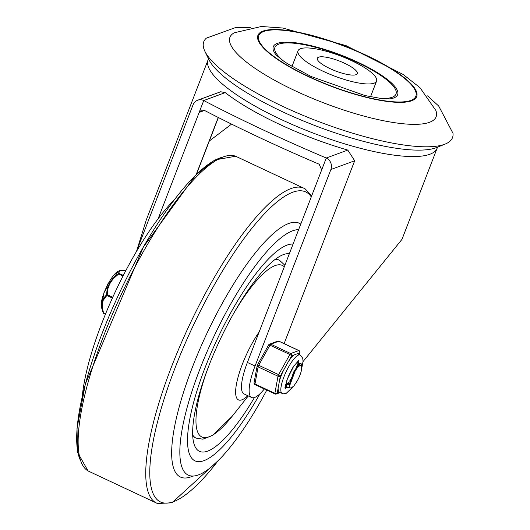<?xml version="1.0" encoding="UTF-8"?>
<svg xmlns="http://www.w3.org/2000/svg" width="530" height="530" viewBox="0 0 530 530"><rect width="100%" height="100%" fill="white"/><g stroke="black" fill="none" stroke-linecap="round" stroke-linejoin="round"><path stroke-width="0.79" d="M174.734 199.333A135.044 35.616 115.1 0 0 82.243 396.553M203.997 460.63A119.263 31.455 115.1 0 0 259.899 393.85A119.263 31.455 115.1 0 1 203.997 460.63A119.263 31.455 115.1 0 1 194.941 460.835A119.263 31.455 115.1 0 0 203.997 460.63M293.063 244.085A119.263 31.455 115.1 0 0 214.564 345.01A119.263 31.455 115.1 0 0 194.941 460.835A119.263 31.455 115.1 0 1 214.564 345.01A119.263 31.455 115.1 0 1 293.063 244.085M298.628 229.662A135.044 35.616 115.1 0 0 209.94 345.123A135.044 35.616 115.1 0 0 188.236 475.125A135.044 35.616 115.1 0 0 198.492 474.893A135.044 35.616 115.1 0 0 266.776 390.113M289.347 253.724A108.736 28.68 115.1 0 0 217.651 344.931A108.736 28.68 115.1 0 0 199.406 451.308A108.736 28.68 115.1 0 0 207.661 451.116A108.736 28.68 115.1 0 0 254.446 397.526M247.835 395.725A45.6 12.024 -64.9 0 1 236.387 384.508A45.6 12.024 -64.9 0 1 259.15 331.972M330.031 68.622A21.399 5.32 21.1 0 0 357.266 73.643A21.399 5.32 21.1 0 0 339.22 60.977A21.399 5.32 21.1 0 0 317.344 58.24A21.399 5.32 21.1 0 0 330.031 68.622M322.989 71.212A42.095 10.467 -158.9 0 1 298.039 50.794A42.095 10.467 -158.9 0 1 341.075 56.18A42.095 10.467 -158.9 0 1 376.578 81.097A42.095 10.467 -158.9 0 1 322.989 71.212M380.301 98.414A64.892 16.139 21.1 0 0 388.066 98.209A64.892 16.139 21.1 0 0 341.28 55.643A64.892 16.139 21.1 0 0 278.031 55.749A64.892 16.139 21.1 0 0 283.643 61.116M427.571 95.87L438.688 106.02L452.984 133.288A133.288 33.151 -158.9 0 1 445.253 144.034L436.647 147.512A126.279 31.402 -158.9 0 1 282.735 111.87A126.279 31.402 -158.9 0 1 208.926 59.645L204.885 51.284A133.288 33.151 -158.9 0 1 206.375 38.127L235.704 27.5L250.326 27.487M308.672 76.486A84.184 20.935 -158.9 0 1 287.956 30.813A84.184 20.935 -158.9 0 1 415.295 90.531A84.184 20.935 -158.9 0 1 308.672 76.486M390.027 98.878A66.647 16.576 21.1 0 0 390.034 98.878A66.647 16.576 21.1 0 0 341.439 55.233A66.647 16.576 21.1 0 0 276.123 54.921A66.647 16.576 21.1 0 0 276.123 54.928L282.179 60.069L287.85 63.925L311.05 76.479L364.878 95.539L381.395 98.547L390.034 98.878M445.253 144.034A133.288 33.151 -158.9 0 1 282.795 106.411A133.288 33.151 -158.9 0 1 204.885 51.284M295.442 90.875A110.492 27.48 -158.9 0 1 234.3 32.774L261.369 26.5L282.781 28.024L345.865 45.56L403.178 74.478L419.952 87.629L435.899 110.565A110.492 27.48 -158.9 0 1 295.442 90.875M308.367 76.598A85.085 21.16 21.1 0 0 416.13 90.796A85.085 21.16 21.1 0 0 287.426 30.435A85.085 21.16 21.1 0 0 308.367 76.598M136.389 251.657L193.033 104.867A8.771 8.175 69.8 0 1 197.657 100.23L220.692 91.756L225.257 92.618A122.768 30.535 21.1 0 0 279.032 124.106A122.768 30.535 21.1 0 0 347.793 150.083L354.676 160.762L284.12 343.612M303.041 361.619L401.998 239.328L437.535 147.154M208.509 58.777L146.234 220.102L136.561 251.22M197.657 100.23A8.771 8.175 69.8 0 1 203.745 100.534L158.112 218.804M347.793 150.083L326.281 158.006A8.771 8.175 69.8 0 1 330.879 169.52L255.049 366.038A40.34 10.64 115.1 0 0 251.644 397.507A40.34 10.64 115.1 0 0 264.324 388.967M209.33 140.993L231.557 124.106M225.257 92.618L203.745 100.534A470.322 116.964 -158.9 0 0 326.281 158.006L321.697 169.891L319.173 164.214A470.322 116.964 21.1 0 1 204.302 110.339L201.407 110.134L199.161 112.426L204.52 110.452M251.644 397.507L243.985 393.916A40.34 10.64 -64.9 0 1 247.391 362.447L321.697 169.891M292.62 367.807L288.121 376.876M289.817 387.324L287.525 387.741L286.359 385.542L286.849 380.374M297.072 361.844L297.88 362.937L297.933 364.925M290.301 381.103L289.638 381.978M288.777 383.018L287.876 383.978M286.564 384.409L288.85 381.998M289.85 380.679L290.791 379.321M296.773 366.555L297.025 365.554M285.743 384.475L286.962 387.476M301.537 369.542L301.63 366.29L301.033 365.402L300.013 365.415L297.449 367.601L294.057 372.57L299.775 364.064L301.133 363.699L301.769 367.343M300.576 363.434L299.086 363.898L293.56 372.166L289.771 383.667L289.777 387.211L290.308 387.98L291.162 388.092L293.991 385.78L296.966 381.342A11.302 2.981 115.1 0 0 301.543 369.476M298.012 364.965L297.515 364.726L289.572 385.913M286.313 384.283L287.777 384.707L288.823 384.237M297.94 365.044L297.158 365.442L289.532 383.727L289.572 385.86M287.26 379.155L293.898 365.806M288.168 387.549L289.665 386.794M294.057 372.57A13.793 3.637 115.1 0 0 289.784 383.654M105.523 313.992L103.615 313.098L102.502 308.738L102.224 304.412L103.178 300.404L106.841 295.455L112.406 298.065M112.751 297.29L107.153 294.667L107.974 288.479L109.843 283.49L113.109 278.846L118.72 273.95L123.039 275.984M123.324 275.428L119.131 273.46A0.875 0.835 164.7 0 0 118.356 273.553L112.704 278.515L109.412 283.166L107.12 289.632L106.497 294.786L107.153 294.667L106.841 295.455A0.875 0.636 47.3 0 1 106.497 294.786L103.555 298.377L101.992 302.524L101.879 307.142L103.184 312.872A0.875 0.437 162.1 0 1 103.184 312.872A0.875 0.835 164.7 0 0 103.615 313.356M126.014 270.267L120.158 270.737L119.263 271.479L118.72 273.95L118.356 273.553L119.687 270.644L126.047 270.207M101.422 307.195L104.072 292.169L118.296 271.221A20.683 5.452 -64.9 0 0 104.198 292.441A20.683 5.452 -64.9 0 0 101.422 307.195L103.191 312.879A0.875 0.437 162.1 0 0 103.615 313.098L105.437 314.204M107.994 283.663L107.484 284.696M283.596 370.178A21.22 5.598 115.1 0 0 279.469 380.871L280.37 375.949L291.606 355.835A1.756 1.636 -110.2 0 0 290.685 353.536L270.77 344.195A1.756 1.636 -110.2 0 0 268.723 344.858M268.63 345.063A1.756 0.437 29.2 0 1 268.63 344.924A1.756 0.437 29.2 0 1 269.949 345.182L289.864 354.517A1.756 0.437 29.2 0 1 291.606 355.835L299.702 352.861A1.756 1.192 10.4 0 0 299.894 352.457L299.483 354.696M280.37 375.949A1.756 0.437 -150.8 0 0 278.628 374.63L258.719 365.289A1.756 0.437 -150.8 0 0 257.394 365.037A1.756 0.437 -150.8 0 0 257.394 365.177A1.756 1.192 10.4 0 0 257.202 365.581A1.756 1.192 10.4 0 0 258.103 366.879L278.018 376.214A1.756 1.192 10.4 0 0 280.37 375.949M279.469 380.871L278.131 388.165A21.22 5.598 115.1 0 0 279.456 392.187A21.22 5.598 115.1 0 0 279.555 392.226L277.23 393.081A1.756 1.192 -169.6 0 1 274.878 393.346L254.97 384.011A1.756 1.192 -169.6 0 1 254.062 382.713A1.756 1.756 0 0 0 255.043 384.614A1.756 0.464 115.1 0 0 255.175 384.608M301.676 368.708L303.054 361.268L302.696 358.121L300.159 355.014L297.476 353.755A21.22 5.598 115.1 0 0 297.376 353.715M293.925 354.981A21.22 5.598 115.1 0 0 288.38 361.612M279.085 341.32A1.756 0.464 115.1 0 0 278.999 341.214A1.756 1.756 0 0 0 277.647 341.154L277.647 341.154A1.756 1.636 69.8 0 1 278.866 341.221L298.781 350.555A1.756 1.636 69.8 0 1 299.702 352.861L299.37 354.643M297.834 361.162A15.085 3.975 -64.9 0 1 297.946 364.932M286.491 387.132A15.085 3.975 -64.9 0 1 285.372 387.721M285.398 386.84A14.032 3.703 115.1 0 0 286.147 386.608M311.269 196.902A171.19 45.149 115.1 0 0 188.494 335.914A171.19 45.149 115.1 0 0 173.403 501.698A171.19 45.149 115.1 0 0 218.314 460.497M311.719 195.742L305.068 188.799A173.84 45.845 115.1 0 0 188.859 326.255A173.84 45.845 115.1 0 0 157.476 503.5L171.939 502.824L218.4 460.411M235.678 156.251A173.84 45.845 115.1 0 0 121.277 294.514A173.84 45.845 115.1 0 0 88.066 470.945L157.476 503.5M223.084 157.046A171.19 45.149 115.1 0 0 119.164 293.574A171.19 45.149 115.1 0 0 80.639 460.769M300.775 224.097A140.152 36.961 115.1 0 0 200.154 348.329A140.152 36.961 115.1 0 0 190.999 476.828A140.152 36.961 115.1 0 0 192.874 476.053M274.798 259.713A98.216 25.904 -64.9 0 1 279.476 260.276L276.137 258.713M192.734 436.554L196.073 438.118A98.216 25.904 -64.9 0 1 192.648 434.878M233.26 314.171A94.764 24.989 -64.9 0 1 275.13 265.59A94.764 24.989 -64.9 0 1 284.292 266.815M196.073 438.118L202.871 439.171L212.616 435.375L232.147 416.302A94.764 24.989 -64.9 0 1 207.959 368.118M208.091 59.784A122.768 30.535 21.1 0 0 280.867 119.356A122.768 30.535 21.1 0 0 437.171 148.175M330.879 169.52L354.676 160.762M218.234 117.461L196.16 174.661M255.049 366.038L247.391 362.447M299.894 352.457A1.756 1.756 0 0 0 298.913 350.555A1.756 0.464 -64.9 0 0 298.781 350.555L290.685 353.536A1.756 0.464 -64.9 0 0 289.864 354.517L278.628 374.63A1.756 0.464 -64.9 0 0 278.018 376.214L274.878 393.346A1.756 0.464 -64.9 0 0 274.957 393.949A1.756 1.756 0 0 0 276.309 394.009A1.756 1.636 -110.2 0 0 277.23 393.081L278.131 388.165M280.251 392.558L276.309 394.009A1.756 1.636 -110.2 0 1 275.09 393.949A1.756 0.464 -64.9 0 1 274.957 393.949L255.043 384.614A1.756 0.464 115.1 0 1 254.97 384.011L258.103 366.879A1.756 0.464 115.1 0 1 258.719 365.289L269.949 345.182A1.756 0.464 115.1 0 1 270.77 344.195L278.866 341.221A1.756 0.464 115.1 0 1 278.999 341.214L298.913 350.555A1.756 0.464 -64.9 0 1 299 350.681M300.159 355.014A21.22 5.598 115.1 0 0 286.081 371.848A21.22 5.598 115.1 0 0 282.132 393.439L283.365 393.81L286.167 393.399L292.832 387.019M286.783 387.377A15.085 3.975 -64.9 0 1 285.385 387.98M298.039 361.003A15.085 3.975 -64.9 0 1 298.41 364.527M88.066 470.945L77.532 452.335L77.016 428.326L85.39 383.906L143.305 247.165L195.848 174.966L214.782 159.947L235.651 156.244L305.068 188.799M279.476 260.276L284.901 265.238M248.285 395.936L232.147 416.302M298.039 50.794L291.984 66.475M376.578 81.097L370.523 96.778M218.38 117.534L196.444 174.383M286.955 387.496L287.518 387.761M297.158 365.442L299.086 363.898M300.583 363.414L301.146 363.679M103.191 312.879A0.875 0.875 0 0 0 103.648 313.402L105.424 314.23M118.296 271.221L119.687 270.644M277.647 341.154L269.551 344.136A1.756 1.756 0 0 0 268.63 344.924L257.394 365.037A1.756 1.756 0 0 0 257.202 365.581L254.062 382.713M279.456 392.187L282.132 393.439M284.743 387.88L285.478 388.556L285.431 386.509L287.412 378.738L293.375 366.601L298.536 360.705"/></g></svg>
